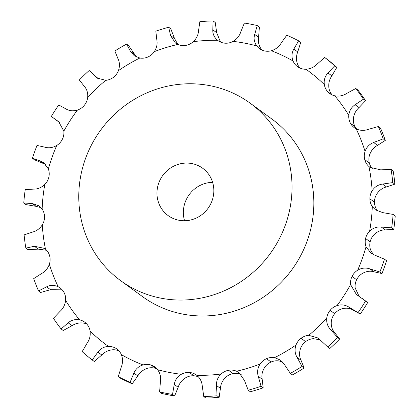 <?xml version="1.0" encoding="UTF-8"?>
<svg xmlns="http://www.w3.org/2000/svg" width="419" height="419" viewBox="0 0 419 419"><rect width="100%" height="100%" fill="white"/><g stroke="black" fill="none" stroke-linecap="round" stroke-linejoin="round"><path stroke-width="0.63" d="M220.504 42.062L216.702 32.698L215.23 22.49L213.119 20.95L212.789 29.838C212.632 33.981 214.245 37.474 217.629 40.324A14.644 13.984 -53.9 0 0 218.042 40.643A14.644 13.984 -53.9 0 0 225.108 43.199A14.644 13.984 -53.9 0 0 225.113 43.199A14.644 13.984 -53.9 0 0 233.1 41.371C236.997 39.009 239.579 35.798 240.836 31.729L244.361 23.055A190.765 182.139 -53.9 0 1 257.287 25.559L254.679 34.41C253.5 38.496 254.202 42.34 256.779 45.954A14.644 13.984 -53.9 0 0 259.555 48.683A14.644 13.984 -53.9 0 0 263.284 50.589A14.644 13.984 -53.9 0 0 271.392 50.741C275.686 49.374 278.949 46.823 281.17 43.084L286.795 35.217A190.765 182.139 -53.9 0 1 298.616 40.816L293.829 49.075C291.682 52.852 291.42 56.822 293.049 60.991A14.644 13.984 -53.9 0 0 297.521 66.658A14.644 13.984 -53.9 0 0 298.202 67.124A14.644 13.984 -53.9 0 0 305.954 69.24C310.395 68.946 314.156 67.208 317.22 64.023L324.673 57.466A190.765 182.139 -53.9 0 1 334.702 65.83L327.962 72.979C324.961 76.221 323.746 80.081 324.332 84.565A14.644 13.984 -53.9 0 0 327.831 91.829A14.644 13.984 -53.9 0 0 329.737 93.526A14.644 13.984 -53.9 0 0 334.776 95.794C339.107 96.59 343.151 95.773 346.901 93.337L355.794 88.503A190.765 182.139 -53.9 0 1 363.456 99.151L355.103 104.734C351.4 107.243 349.299 110.763 348.807 115.298A14.644 13.984 -53.9 0 0 350.452 123.28A14.644 13.984 -53.9 0 0 354.333 127.722A14.644 13.984 -53.9 0 0 356.187 128.858C360.151 130.702 364.247 130.854 368.479 129.314L378.357 126.522A190.765 182.139 -53.9 0 1 383.196 138.836L373.659 142.497C369.464 144.115 366.594 147.085 365.054 151.411A14.644 13.984 -53.9 0 0 364.745 159.644A14.644 13.984 -53.9 0 0 368.94 166.511L369.883 167.265L380.703 169.873L391.042 169.323A190.765 182.139 -53.9 0 1 392.781 182.59L382.568 184.072C378.106 184.69 374.623 186.937 372.124 190.802A14.644 13.984 -53.9 0 0 369.888 198.81A14.644 13.984 -53.9 0 0 372.292 206.567L375.503 209.877L382.866 212.648L393.116 214.418A190.765 182.139 -53.9 0 1 391.655 227.857L381.306 227.04C376.817 226.616 372.92 227.999 369.616 231.183A14.644 13.984 -53.9 0 0 365.572 238.5A14.644 13.984 -53.9 0 0 365.572 238.505A14.644 13.984 -53.9 0 0 366.049 246.697L370.899 253.097L374.843 255.161L384.453 259.178A190.765 182.139 -53.9 0 1 379.876 272.015L369.94 268.904C365.682 267.458 361.587 267.893 357.669 270.208A14.644 13.984 -53.9 0 0 352.054 276.404A14.644 13.984 -53.9 0 0 350.577 284.569L356.36 294.431L367.678 302.549L362.136 298.407M213.119 20.95A190.765 182.139 -53.9 0 0 206.483 21.196A190.765 182.139 -53.9 0 0 199.842 21.688L198.569 30.624C198.334 34.772 196.579 38.454 193.306 41.675A14.644 13.984 -53.9 0 1 185.895 45.372A14.644 13.984 -53.9 0 1 185.889 45.372A14.644 13.984 -53.9 0 1 177.871 44.43A170.172 162.472 -53.9 0 0 154.318 51.637A14.644 13.984 -53.9 0 1 147.917 56.984A14.644 13.984 -53.9 0 0 147.917 56.984A14.644 13.984 -53.9 0 1 139.82 58.032A170.172 162.472 -53.9 0 0 118.404 70.675A14.644 13.984 -53.9 0 1 113.387 77.368A14.644 13.984 -53.9 0 0 113.387 77.368A14.644 13.984 -53.9 0 1 105.688 80.338A170.172 162.472 -53.9 0 0 87.65 97.685A14.644 13.984 -53.9 0 1 84.308 105.331A14.644 13.984 -53.9 0 0 84.308 105.331A14.644 13.984 -53.9 0 1 77.452 110.056A170.172 162.472 -53.9 0 0 63.85 131.095A14.644 13.984 -53.9 0 1 62.373 139.249A14.644 13.984 -53.9 0 1 62.368 139.255A14.644 13.984 -53.9 0 1 56.759 145.456A170.172 162.472 -53.9 0 0 48.374 168.967A14.644 13.984 -53.9 0 1 48.855 177.158A14.644 13.984 -53.9 0 0 48.855 177.158A14.644 13.984 -53.9 0 1 44.812 184.48A170.172 162.472 -53.9 0 0 42.136 209.097A14.644 13.984 -53.9 0 1 44.54 216.848A14.644 13.984 -53.9 0 0 44.54 216.848A14.644 13.984 -53.9 0 1 42.298 224.862A170.172 162.472 -53.9 0 0 45.488 249.153A14.644 13.984 -53.9 0 1 49.678 256.009A14.644 13.984 -53.9 0 0 49.678 256.009A14.644 13.984 -53.9 0 1 49.374 264.253A170.172 162.472 -53.9 0 0 58.241 286.806A14.644 13.984 -53.9 0 1 60.09 287.937A14.644 13.984 -53.9 0 1 63.976 292.373A14.644 13.984 -53.9 0 0 63.976 292.373A14.644 13.984 -53.9 0 1 65.621 300.365A170.172 162.472 -53.9 0 0 79.652 319.87A14.644 13.984 -53.9 0 1 84.69 322.138A14.644 13.984 -53.9 0 1 86.592 323.824A14.644 13.984 -53.9 0 0 86.592 323.824A14.644 13.984 -53.9 0 1 90.095 331.099A170.172 162.472 -53.9 0 0 108.474 346.424A14.644 13.984 -53.9 0 1 116.22 348.535A14.644 13.984 -53.9 0 0 116.22 348.535A14.644 13.984 -53.9 0 1 116.901 349.001A14.644 13.984 -53.9 0 1 121.379 354.668A170.172 162.472 -53.9 0 0 143.036 364.923A14.644 13.984 -53.9 0 1 151.139 365.069A14.644 13.984 -53.9 0 1 151.144 365.069A14.644 13.984 -53.9 0 1 154.873 366.981A14.644 13.984 -53.9 0 1 157.649 369.705A170.172 162.472 -53.9 0 0 181.327 374.293A14.644 13.984 -53.9 0 1 189.315 372.465A14.644 13.984 -53.9 0 0 189.315 372.465A14.644 13.984 -53.9 0 1 196.385 375.021A14.644 13.984 -53.9 0 1 196.799 375.335A170.172 162.472 -53.9 0 0 221.122 373.989A14.644 13.984 -53.9 0 1 228.533 370.291A14.644 13.984 -53.9 0 0 228.533 370.291A14.644 13.984 -53.9 0 1 236.557 371.229A170.172 162.472 -53.9 0 0 260.11 364.027A14.644 13.984 -53.9 0 1 266.51 358.674A14.644 13.984 -53.9 0 0 266.51 358.674A14.644 13.984 -53.9 0 1 274.607 357.632A170.172 162.472 -53.9 0 0 296.024 344.989A14.644 13.984 -53.9 0 1 301.041 338.295A14.644 13.984 -53.9 0 0 301.041 338.295A14.644 13.984 -53.9 0 1 308.74 335.32A170.172 162.472 -53.9 0 0 326.773 317.979A14.644 13.984 -53.9 0 1 330.12 310.332A14.644 13.984 -53.9 0 0 330.12 310.332A14.644 13.984 -53.9 0 1 336.976 305.608A170.172 162.472 -53.9 0 0 350.577 284.569M257.287 25.559L259.398 27.099L258.591 37.27C257.9 41.701 258.816 45.713 261.351 49.295A14.644 13.984 -53.9 0 0 262.022 50.107M298.616 40.816L300.727 42.356L297.741 51.935C296.081 56.062 296.039 60.195 297.621 64.332A14.644 13.984 -53.9 0 0 299.988 68.082M324.673 57.466L326.783 59.006A190.765 182.139 -53.9 0 1 336.813 67.37L331.879 75.839C329.36 79.432 328.365 83.454 328.905 87.901A14.644 13.984 -53.9 0 0 332.204 94.951M355.794 88.503L357.905 90.043A190.765 182.139 -53.9 0 1 365.567 100.691L359.015 107.594C355.799 110.454 353.919 114.136 353.379 118.635A14.644 13.984 -53.9 0 0 355.024 126.622A14.644 13.984 -53.9 0 0 355.024 126.627A14.644 13.984 -53.9 0 0 356.799 129.146M378.357 126.522L380.468 128.067A190.765 182.139 -53.9 0 1 385.307 140.381L377.577 145.356C373.863 147.326 371.213 150.458 369.626 154.747A14.644 13.984 -53.9 0 0 369.317 162.986A14.644 13.984 -53.9 0 0 369.322 162.991A14.644 13.984 -53.9 0 0 372.355 168.7M391.042 169.323L393.153 170.868A190.765 182.139 -53.9 0 1 394.892 184.13L386.486 186.926C382.505 187.901 379.242 190.305 376.702 194.138A14.644 13.984 -53.9 0 0 374.46 202.147A14.644 13.984 -53.9 0 0 374.46 202.152A14.644 13.984 -53.9 0 0 376.864 209.903L377.975 211.323M393.116 214.418L395.227 215.958A190.765 182.139 -53.9 0 1 393.766 229.397L385.218 229.895C381.217 229.827 377.54 231.372 374.188 234.52A14.644 13.984 -53.9 0 0 370.145 241.836A14.644 13.984 -53.9 0 0 370.145 241.842A14.644 13.984 -53.9 0 0 370.626 250.033L373.319 254.532M384.453 259.178L386.564 260.718A190.765 182.139 -53.9 0 1 381.992 273.555L373.858 271.758C370.082 270.669 366.206 271.261 362.241 273.544A14.644 13.984 -53.9 0 0 356.632 279.745A14.644 13.984 -53.9 0 0 356.627 279.751A14.644 13.984 -53.9 0 0 355.15 287.905L359.036 296.223M367.678 302.549A190.765 182.139 -53.9 0 1 360.251 314.035L353.055 310.091C349.739 308.044 345.9 307.661 341.548 308.944A14.644 13.984 -53.9 0 0 334.697 313.663A14.644 13.984 -53.9 0 0 334.692 313.669A14.644 13.984 -53.9 0 0 331.35 321.315C330.905 325.856 331.979 329.591 334.566 332.518L339.657 339.013L337.546 337.473L330.649 329.664C327.579 326.38 326.286 322.483 326.773 317.979M320.137 339.825L313.312 338.662A14.644 13.984 -53.9 0 0 305.619 341.632A14.644 13.984 -53.9 0 0 305.613 341.632A14.644 13.984 -53.9 0 0 300.596 348.325C299.103 352.667 299.229 356.616 300.973 360.178L304.136 367.997L302.026 366.457L297.055 357.323C294.829 353.406 294.484 349.299 296.024 344.989M282.516 361.974L279.18 360.969A14.644 13.984 -53.9 0 0 271.088 362.011A14.644 13.984 -53.9 0 0 271.083 362.016A14.644 13.984 -53.9 0 0 264.682 367.363C262.226 371.26 261.393 375.194 262.174 379.164L263.179 387.816L261.063 386.276L258.256 376.309C256.994 371.983 257.612 367.887 260.11 364.027M241.166 374.586L241.129 374.57A14.644 13.984 -53.9 0 0 233.111 373.628A14.644 13.984 -53.9 0 0 233.105 373.628A14.644 13.984 -53.9 0 0 225.694 377.325C222.421 380.546 220.666 384.228 220.431 388.376L219.158 397.312L217.047 395.772L216.513 385.517C216.267 381.018 217.807 377.173 221.122 373.989M198.496 376.938A14.644 13.984 -53.9 0 0 193.892 375.801A14.644 13.984 -53.9 0 0 193.887 375.801A14.644 13.984 -53.9 0 0 185.9 377.629C182.003 379.991 179.421 383.202 178.164 387.271L174.639 395.945L172.528 394.405L174.246 384.412C175.022 379.991 177.384 376.618 181.327 374.293M156.978 368.893A14.644 13.984 -53.9 0 0 155.716 368.411A14.644 13.984 -53.9 0 0 155.711 368.406A14.644 13.984 -53.9 0 0 147.608 368.259C143.314 369.626 140.051 372.177 137.83 375.916L132.205 383.783L130.094 382.243L133.912 373.062C135.651 368.966 138.694 366.253 143.036 364.923M119.012 350.918A14.644 13.984 -53.9 0 0 113.046 349.76C108.605 350.054 104.844 351.792 101.78 354.977L94.327 361.534L92.217 359.994L97.863 352.117C100.45 348.582 103.985 346.681 108.474 346.424M86.796 324.049A14.644 13.984 -53.9 0 0 84.224 323.206C79.893 322.41 75.849 323.227 72.099 325.663L63.206 330.497L61.095 328.957L68.182 322.808C71.45 320.016 75.273 319.037 79.652 319.87M212.611 182.333A29.293 27.968 -53.9 0 0 184.575 220.75M352.054 276.404A14.644 13.984 -53.9 0 0 352.054 276.409L356.627 279.751M369.888 198.81A14.644 13.984 -53.9 0 0 369.888 198.816L374.46 202.152M364.745 159.644A14.644 13.984 -53.9 0 0 364.745 159.649L369.322 162.991M350.452 123.28A14.644 13.984 -53.9 0 0 350.452 123.286L355.024 126.627M327.831 91.829A14.644 13.984 -53.9 0 0 327.836 91.834L331.927 94.82M250.153 103.179L271.968 119.101A109.846 104.876 126.1 0 1 313.836 201.921A109.846 104.876 126.1 0 1 254.972 302.298A109.846 104.876 126.1 0 1 142.46 296.563L120.646 280.646A109.846 104.876 -53.9 0 0 233.158 286.376A109.846 104.876 -53.9 0 0 292.027 186.005A109.846 104.876 -53.9 0 0 250.153 103.179A109.846 104.876 -53.9 0 0 100.68 130.089A109.846 104.876 -53.9 0 0 120.646 280.646M177.834 44.414L174.508 38.48L170.795 28.791L168.684 27.251L170.596 35.625L175.409 43.01L177.871 44.43M168.684 27.251A190.765 182.139 -53.9 0 0 155.821 31.184L156.826 39.836C157.607 43.806 156.774 47.74 154.318 51.637M136.484 57.026L128.664 45.64L126.554 44.1L130.545 51.432L134.169 55.68L139.82 58.032M126.554 44.1A190.765 182.139 -53.9 0 0 114.864 51.003L118.027 58.822C119.771 62.384 119.897 66.333 118.404 70.675M98.889 79.201L89.184 70.518L96.742 77.934L105.688 80.338M89.184 70.518A190.765 182.139 -53.9 0 0 79.343 79.987L84.434 86.482C87.021 89.409 88.095 93.144 87.65 97.685M59.231 122.107L51.322 116.451A190.765 182.139 -53.9 0 1 58.749 104.965L65.945 108.909C69.261 110.956 73.1 111.339 77.452 110.056M59.964 122.777L53.873 118.409M57.995 121.206L58.623 121.636L63.85 131.095M45.681 164.468L34.547 159.822L32.436 158.282A190.765 182.139 -53.9 0 1 37.008 145.445L45.142 147.242C48.918 148.331 52.794 147.739 56.759 145.456M32.436 158.282L40.245 160.98L43.765 162.74L48.374 168.967M41.025 207.677L36.134 206.352L25.884 204.582L23.773 203.042A190.765 182.139 -53.9 0 1 25.234 189.603L33.782 189.105C37.783 189.173 41.46 187.628 44.812 184.48M23.773 203.042L32.216 203.493L38.988 205.834L42.136 209.097M46.645 250.3L38.297 249.127L27.958 249.677L25.847 248.132A190.765 182.139 -53.9 0 1 24.108 234.87L32.514 232.074C36.495 231.099 39.758 228.695 42.298 224.862M25.847 248.132L34.379 246.267L44.55 248.399L45.488 249.153M62.201 289.854L50.521 289.686L40.643 292.478L38.532 290.933A190.765 182.139 -53.9 0 1 33.693 278.619L41.423 273.644C45.137 271.674 47.787 268.542 49.374 264.253M38.532 290.933L46.603 286.826C50.353 284.936 54.229 284.93 58.241 286.806M61.095 328.957A190.765 182.139 -53.9 0 1 53.433 318.309L59.985 311.406C63.201 308.546 65.081 304.864 65.621 300.365M92.217 359.994A190.765 182.139 -53.9 0 1 82.187 351.63L87.121 343.161C89.64 339.568 90.635 335.546 90.095 331.099M132.205 383.783A190.765 182.139 -53.9 0 1 120.384 378.184L118.273 376.644L121.259 367.065C122.919 362.938 122.961 358.805 121.379 354.668M360.251 314.035L349.142 307.232C345.34 304.833 341.281 304.294 336.976 305.608M174.639 395.945A190.765 182.139 -53.9 0 1 161.713 393.441L159.602 391.901L160.409 381.73C161.1 377.299 160.184 373.287 157.649 369.705M337.546 337.473A190.765 182.139 -53.9 0 1 327.705 346.942L329.816 348.482A190.765 182.139 -53.9 0 0 339.657 339.013M327.705 346.942L318.063 338.002L308.74 335.32M219.158 397.312A190.765 182.139 -53.9 0 1 205.881 398.05L203.77 396.51L202.298 386.302C201.968 381.809 200.135 378.153 196.799 375.335M302.026 366.457A190.765 182.139 -53.9 0 1 290.336 373.36L292.446 374.9A190.765 182.139 -53.9 0 0 304.136 367.997M290.336 373.36L284.538 364.708L280.39 360.078L274.607 357.632M263.179 387.816A190.765 182.139 -53.9 0 1 250.316 391.749L248.205 390.209L244.492 380.52L239.04 372.664L236.557 371.229M213.831 190.336A29.293 27.968 -53.9 0 0 202.67 168.249A29.293 27.968 -53.9 0 0 162.808 175.425A29.293 27.968 -53.9 0 0 168.134 215.576A29.293 27.968 -53.9 0 0 198.135 217.105A29.293 27.968 -53.9 0 0 213.831 190.336M358.14 312.49A190.765 182.139 -53.9 0 0 365.567 301.004M118.273 376.644A190.765 182.139 -53.9 0 0 130.094 382.243M159.602 391.901A190.765 182.139 -53.9 0 0 172.528 394.405M203.77 396.51A190.765 182.139 -53.9 0 0 217.047 395.772M248.205 390.209A190.765 182.139 -53.9 0 0 261.063 386.276M336.813 67.37L334.702 65.83M365.567 100.691L363.456 99.151M385.307 140.381L383.196 138.836M394.892 184.13L392.781 182.59M393.766 229.397L391.655 227.857M381.992 273.555L379.876 272.015M216.702 32.698L212.789 29.838M217.629 40.324A170.172 162.472 -53.9 0 0 205.462 40.543A170.172 162.472 -53.9 0 0 193.306 41.675M357.669 270.208A170.172 162.472 -53.9 0 0 366.049 246.697M369.616 231.183A170.172 162.472 -53.9 0 0 372.292 206.567M372.124 190.802A170.172 162.472 -53.9 0 0 368.94 166.511M365.054 151.411A170.172 162.472 -53.9 0 0 356.187 128.858M348.807 115.298A170.172 162.472 -53.9 0 0 334.776 95.794M324.332 84.565A170.172 162.472 -53.9 0 0 305.954 69.24M293.049 60.991A170.172 162.472 -53.9 0 0 271.392 50.741M256.779 45.954A170.172 162.472 -53.9 0 0 233.1 41.371M174.508 38.48L170.596 35.625M134.462 54.292L130.545 51.432M98.837 79.16L94.977 76.342M258.591 37.27L254.679 34.41M297.741 51.935L293.829 49.075M331.879 75.839L327.962 72.979M44.157 163.839L40.245 160.98M359.015 107.594L355.103 104.734M36.134 206.352L32.216 203.493M377.577 145.356L373.659 142.497M38.297 249.127L34.379 246.267M386.486 186.926L382.568 184.072M50.521 289.686L46.603 286.826M385.218 229.895L381.306 227.04M370.145 241.842L365.572 238.505M72.099 325.663L68.182 322.808M373.858 271.758L369.94 268.904M101.78 354.977L97.863 352.117M117.556 349.509L116.22 348.535M353.055 310.091L349.142 307.232M334.692 313.669L330.12 310.332M137.83 375.916L133.912 373.062M155.711 368.406L151.139 365.069M334.566 332.518L330.649 329.664M305.613 341.632L301.041 338.295M178.164 387.271L174.246 384.412M193.887 375.801L189.315 372.465M300.973 360.178L297.055 357.323M271.083 362.016L266.51 358.674M220.431 388.376L216.513 385.517M233.105 373.628L228.533 370.291M262.174 379.164L258.256 376.309"/></g></svg>
